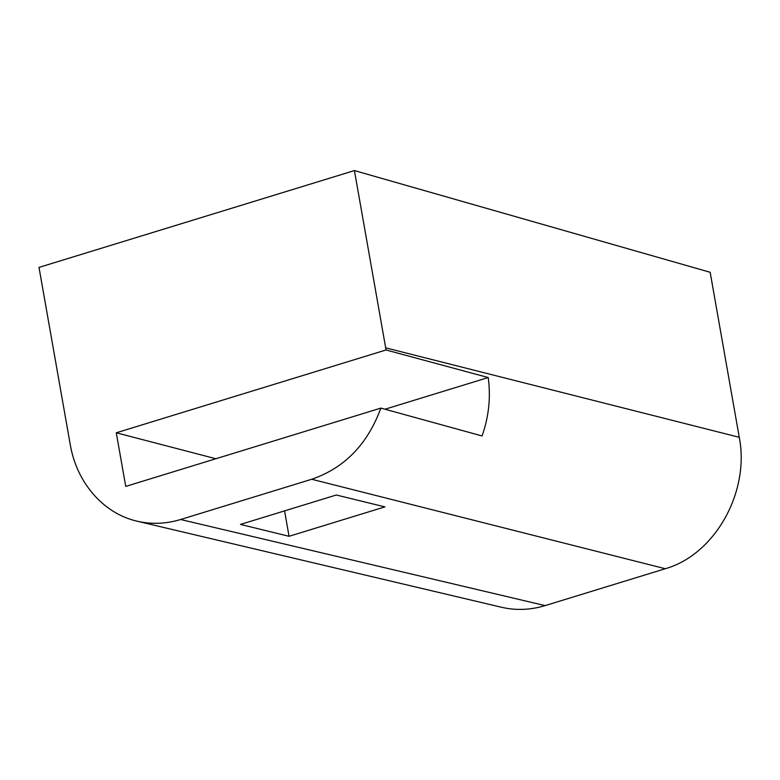 <?xml version="1.0" encoding="UTF-8"?>
<svg xmlns="http://www.w3.org/2000/svg" width="780" height="780" viewBox="0 0 780 780"><rect width="100%" height="100%" fill="white"/><g stroke="black" fill="none" stroke-linecap="round" stroke-linejoin="round"><path stroke-width="1.17" d="M215.865 458.747L116.279 432.783L386.041 349.976L385.681 347.841L739.264 437.307C750.019 492.112 714.763 554.755 665.291 568.727L545.113 605.611C530.449 610.048 515.911 610.594 501.52 607.269L136.997 521.167C151.398 524.492 165.925 523.946 180.599 519.509L311.717 479.261C344.506 468 367.565 444.278 380.884 408.096L125.736 486.408L116.279 432.783M385.681 347.841L354.422 170.576L710.161 272.279L739.264 437.307M289.048 536.299L384.901 506.883L336.316 495.007L240.474 524.423L289.048 536.299L284.573 510.89M354.422 170.576L39 267.404L70.258 444.668C76.723 482.84 103.526 513.562 136.997 521.167M380.884 408.096L482.079 435.962C488.836 416.744 490.883 397.264 488.221 377.54L386.041 349.976M384.998 409.227L488.221 377.54M180.599 519.509L545.113 605.611M665.291 568.727L311.717 479.261"/></g></svg>
